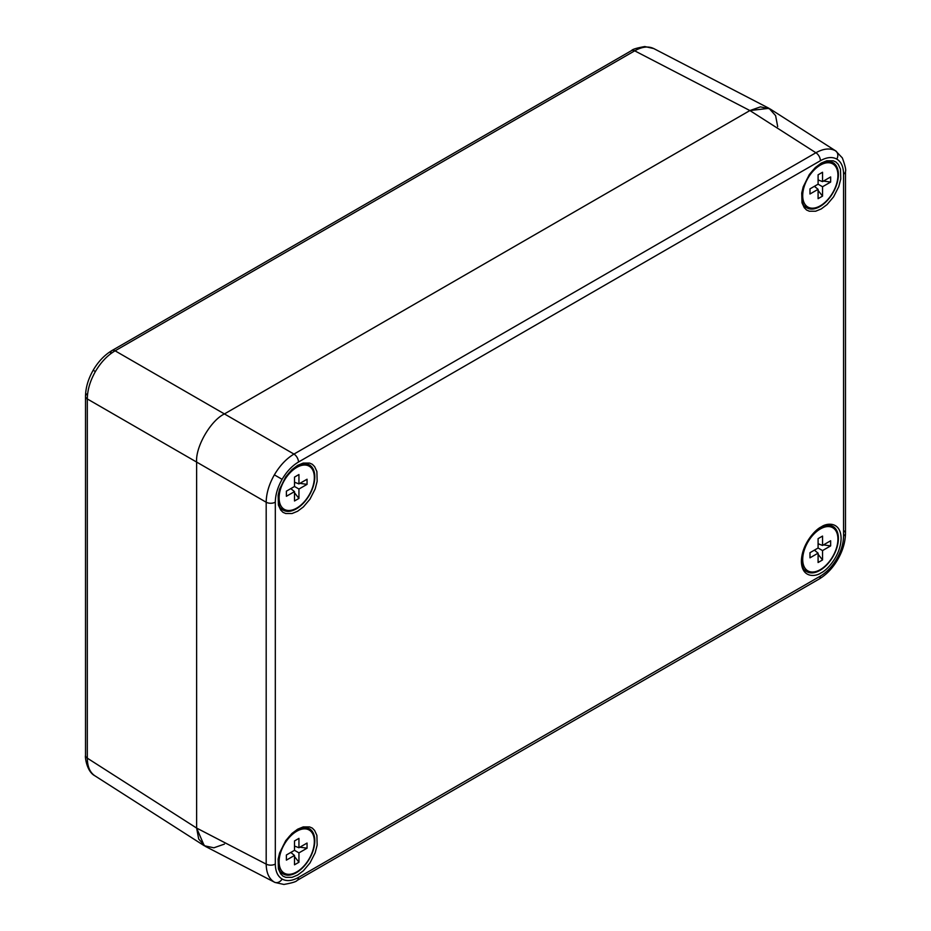 <?xml version="1.0" encoding="UTF-8"?>
<svg xmlns="http://www.w3.org/2000/svg" width="931" height="931" viewBox="0 0 931 931"><rect width="100%" height="100%" fill="white"/><g stroke="black" fill="none" stroke-linecap="round" stroke-linejoin="round"><path stroke-width="1.4" d="M296.721 508.093A24.904 14.372 -60 0 1 284.269 509.327A24.904 14.372 -60 0 1 284.269 480.571A24.904 14.372 -60 0 1 309.173 466.198A24.904 14.372 -60 0 1 312.991 486.157A24.904 14.372 -60 0 1 296.721 508.093M298.944 483.911L307.055 479.232L307.055 484.364L298.944 489.043L298.944 498.411L294.499 500.983L294.499 491.615L286.387 496.293L286.387 491.161L294.499 486.482L294.499 477.114L298.944 474.542L298.944 483.911L294.499 482.2M294.499 491.615L290.786 488.624M298.944 489.043L294.499 486.482M291.124 488.426L292.113 489.694M294.499 492.732L298.944 498.411M307.055 484.364L299.91 483.352M296.093 482.805L294.499 482.584M820.316 569.632A24.904 14.372 -60 0 1 807.864 570.866A24.904 14.372 -60 0 1 807.864 542.11A24.904 14.372 -60 0 1 832.768 527.737A24.904 14.372 -60 0 1 836.585 547.684A24.904 14.372 -60 0 1 820.316 569.632M822.538 545.45L830.65 540.76L830.65 545.903L822.538 550.582L822.538 559.95L818.093 562.51L818.093 553.154L809.982 557.832L809.982 552.7L818.093 548.01L818.093 538.653L822.538 536.081L822.538 545.45L818.093 543.727M818.093 553.154L814.381 550.151M822.538 550.582L818.093 548.01M814.718 549.965L815.707 551.233M818.093 554.271L822.538 559.95M830.65 545.903L823.504 544.891M819.687 544.344L818.093 544.123M831.977 525.968A26.045 15.036 -60 0 1 836.434 531.81M813.24 571.995A26.045 15.036 -60 0 1 805.943 571.064M821.247 163.076L826.798 160.784L833.152 160.784C837.295 162.622 834.967 161.238 838.203 164.287L840.484 169.244L840.751 178.985L838.761 186.677L833.571 196.86L827.019 204.599L821.247 208.928L815.684 211.221L809.33 211.221C805.199 209.382 807.514 210.767 804.279 207.718L801.998 202.76L801.731 193.02L803.185 186.875L809.33 174.539L815.253 167.603L821.247 163.076M297.641 829.207L303.203 826.914L309.558 826.914C313.689 828.741 311.373 827.368 314.597 830.417L316.889 835.375L317.157 845.115L315.167 852.808L309.976 862.979L303.425 870.729L297.641 875.047L292.09 877.339L285.736 877.339C281.593 875.512 283.92 876.886 280.685 873.837L278.404 868.879L278.136 859.138L279.591 853.005L285.736 840.67L291.973 833.431L297.641 829.207M297.641 465.372L303.203 463.079L309.558 463.079C313.689 464.918 311.373 463.533 314.597 466.582L316.889 471.54L317.157 481.28L315.167 488.973L309.976 499.156L303.425 506.895L297.641 511.224L292.09 513.516L285.736 513.516C281.593 511.678 283.92 513.062 280.685 510.013L278.404 505.056L278.136 495.315L279.591 489.171L285.736 476.835L291.973 469.596L297.641 465.372M275.32 864.049C275.413 871.335 277.682 876.327 282.105 879.039C286.667 881.517 292.125 880.982 298.479 877.421L820.397 576.091C826.763 572.309 832.221 566.548 836.783 558.809C841.205 550.977 843.463 543.378 843.567 535.977L843.567 174.085C843.463 166.8 841.205 161.796 836.783 159.085C832.221 156.606 826.763 157.153 820.397 160.714L298.479 462.044C292.125 465.814 286.667 471.575 282.105 479.325C277.682 487.146 275.413 494.757 275.32 502.158L275.32 864.049A6.552 3.782 180 0 1 266.185 864.119C266.324 872.882 269.059 878.887 274.366 882.134L205.297 846.337L198.71 839.052L196.627 828.066L196.627 462.067L196.627 828.066L204.261 845.744L213.874 847.804L224.429 844.103M298.479 462.044A6.552 3.782 -120 0 0 293.975 454.084C286.376 458.646 279.847 465.57 274.366 474.857C269.059 484.248 266.324 493.372 266.185 502.228L266.185 864.119L196.627 828.066L87.316 758.16L87.316 398.957C87.398 390.066 90.098 380.919 95.404 371.539C100.885 362.24 107.449 355.339 115.107 350.824L634.698 50.833C642.297 46.55 648.826 45.887 654.307 48.866M843.567 174.085A6.552 3.782 0 0 0 845.488 171.409C846.186 170.117 845.139 165.613 842.346 157.909L835.596 150.845C830.115 147.866 823.551 148.506 815.893 152.754L293.975 454.084L224.429 413.934C210.674 420.44 195.394 446.903 196.627 462.067C195.394 446.903 210.674 420.44 224.429 413.934L749.897 110.556L224.429 413.934L115.107 350.824A6.552 3.782 60 0 0 111.953 350.568L631.544 50.577A6.552 3.782 60 0 1 634.698 50.833L749.897 110.556L769.029 108.322L775.604 115.619L777.688 126.604M813.24 208.172A26.045 15.036 -60 0 1 805.943 207.241M831.977 162.134A26.045 15.036 -60 0 1 836.434 167.987M289.634 874.29A26.045 15.036 -60 0 1 282.349 873.359M308.382 828.264A26.045 15.036 -60 0 1 312.839 834.106M308.382 464.429A26.045 15.036 -60 0 1 312.839 470.283M289.634 510.467A26.045 15.036 -60 0 1 282.349 509.536M836.096 151.148L770.053 108.915L760.452 106.867L749.897 110.556L815.893 152.754A6.552 3.782 -120 0 1 820.397 160.714M631.544 50.577C632.312 49.32 636.734 47.981 644.811 46.55L653.783 48.575L769.029 108.322M204.261 845.744L94.904 775.814C86.385 771.427 84.919 755.995 85.512 755.553L85.512 755.553A6.552 3.782 0 0 0 87.316 758.16C87.398 766.888 90.098 772.87 95.404 776.128M820.316 205.798A24.904 14.372 -60 0 1 807.864 207.031A24.904 14.372 -60 0 1 807.864 178.275A24.904 14.372 -60 0 1 832.768 163.903A24.904 14.372 -60 0 1 836.585 183.861A24.904 14.372 -60 0 1 820.316 205.798M822.538 181.615L830.65 176.937L830.65 182.069L822.538 186.747L822.538 196.115L818.093 198.687L818.093 189.319L809.982 193.997L809.982 188.865L818.093 184.187L818.093 174.819L822.538 172.247L822.538 181.615L818.093 179.904M818.093 189.319L814.381 186.328M822.538 186.747L818.093 184.187M814.718 186.13L815.707 187.399M818.093 190.436L822.538 196.115M830.65 182.069L823.504 181.056M819.687 180.509L818.093 180.288M296.721 871.928A24.904 14.372 -60 0 1 284.269 873.162A24.904 14.372 -60 0 1 284.269 844.405A24.904 14.372 -60 0 1 309.173 830.033A24.904 14.372 -60 0 1 312.991 849.98A24.904 14.372 -60 0 1 296.721 871.928M298.944 847.745L307.055 843.055L307.055 848.199L298.944 852.877L298.944 862.246L294.499 864.806L294.499 855.449L286.387 860.128L286.387 854.995L294.499 850.306L294.499 840.949L298.944 838.377L298.944 847.745L294.499 846.023M294.499 855.449L290.786 852.447M298.944 852.877L294.499 850.306M291.124 852.261L292.113 853.529M294.499 856.567L298.944 862.246M307.055 848.199L299.91 847.187M296.093 846.64L294.499 846.419M806.397 571.39C796.168 566.979 804.861 535.709 820.839 527.807C825.646 525.212 829.533 524.677 832.489 526.19A26.115 15.082 -60 0 1 832.977 556.61A26.115 15.082 -60 0 1 806.386 571.39M821.247 526.911C815.428 529.343 801.661 544.17 801.393 561.3C801.661 578.104 815.428 577.034 821.247 572.763C827.054 570.331 840.821 555.493 841.1 538.374C840.821 521.558 827.054 522.628 821.247 526.911M806.397 207.566C796.168 203.156 804.861 171.886 820.839 163.972C825.646 161.377 829.533 160.842 832.489 162.366A26.115 15.082 -60 0 1 837.109 183.116A26.115 15.082 -60 0 1 819.92 206.566A26.115 15.082 -60 0 1 806.386 207.566M308.894 828.485A26.115 15.082 -60 0 1 309.383 858.906A26.115 15.082 -60 0 1 282.791 873.685C272.562 869.275 281.267 838.005 297.233 830.103C302.051 827.508 305.938 826.972 308.894 828.485M308.894 464.662A26.115 15.082 -60 0 1 309.383 495.083A26.115 15.082 -60 0 1 282.791 509.862C272.562 505.452 281.267 474.182 297.233 466.268C302.051 463.673 305.938 463.138 308.894 464.662M843.684 530.693A6.552 3.782 180 0 1 845.488 533.3L845.488 533.3A6.552 3.782 180 0 1 843.567 535.977M836.783 558.809L837.819 559.403C842.799 550.675 845.36 541.982 845.488 533.3L845.488 171.409M820.397 576.091A6.552 3.782 60 0 1 819.047 579.094L819.047 579.094C826.495 574.648 832.756 568.085 837.819 559.403M298.479 877.421A6.552 3.782 60 0 1 297.129 880.423L819.047 579.094M282.105 879.039A6.552 5.353 120 0 1 274.366 882.134M275.32 502.158A6.552 3.782 180 0 1 266.185 502.228L87.316 398.957A6.552 3.782 -0 0 1 85.512 396.35L85.512 396.35C85.64 387.68 88.201 378.975 93.181 370.247L95.404 371.539M282.105 479.325L274.366 474.857M836.783 159.085A6.552 5.353 -60 0 0 835.596 150.845M110.603 353.559A6.552 3.782 60 0 1 111.953 350.568C104.505 355.014 98.244 361.577 93.181 370.247M87.433 393.673A6.552 3.782 -0 0 0 85.512 396.35L85.512 755.553M309.173 466.198L306.846 464.86M284.269 509.327L281.953 507.989M832.768 527.737L830.452 526.399M807.864 570.866L805.548 569.528M297.129 880.423C296.361 881.68 291.938 883.019 283.862 884.45L274.889 882.425M832.768 163.903L830.452 162.564M807.864 207.031L805.548 205.693M309.173 830.033L306.846 828.695M284.269 873.162L281.953 871.823"/></g></svg>
